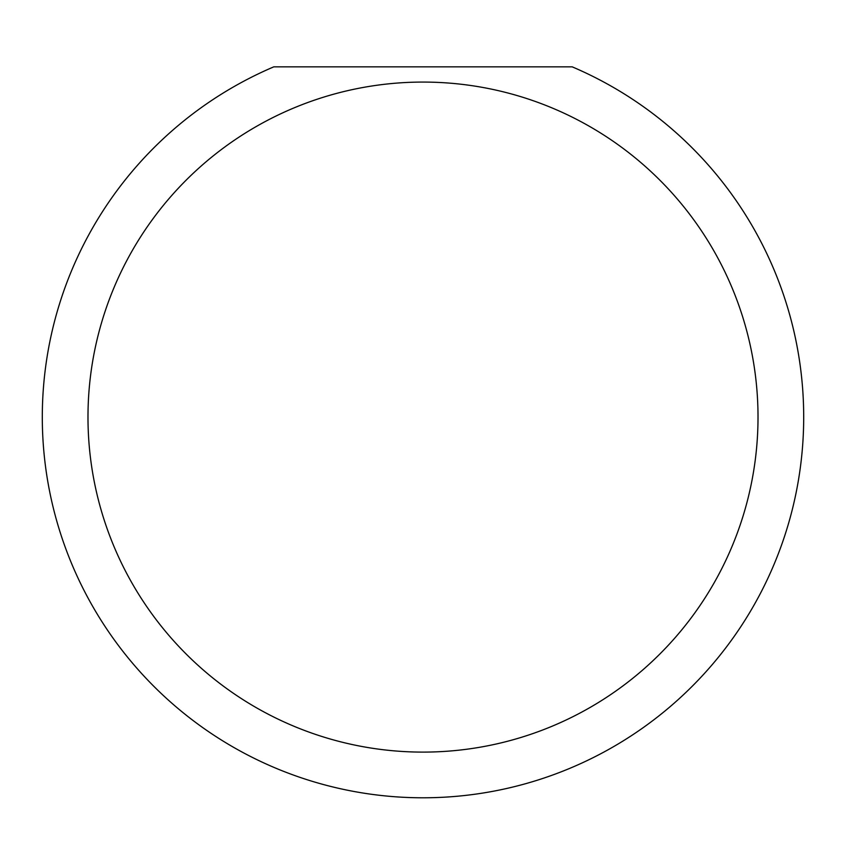 <?xml version="1.0" encoding="UTF-8"?>
<svg xmlns="http://www.w3.org/2000/svg" width="846" height="846" viewBox="0 0 846 846"><rect width="100%" height="100%" fill="white"/><g stroke="black" fill="none" stroke-linecap="round" stroke-linejoin="round"><path stroke-width="1.27" d="M758.016 417.089A335.016 335.016 0 0 1 423 752.105A335.016 335.016 0 0 1 87.984 417.089A335.016 335.016 0 0 1 423 82.073A335.016 335.016 0 0 1 758.016 417.089M42.3 417.089A380.7 380.7 0 0 0 423 797.789A380.7 380.7 0 0 0 572.203 66.845L273.797 66.845A380.7 380.7 0 0 0 42.3 417.089"/></g></svg>
